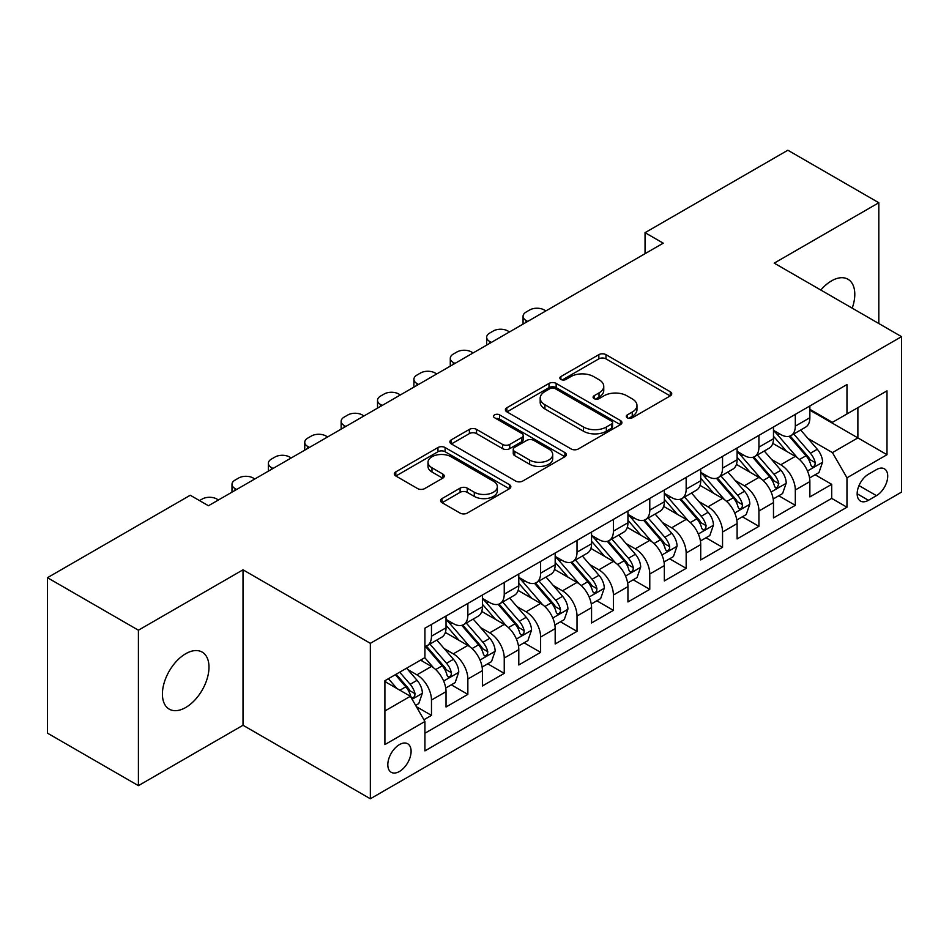 <?xml version="1.0" encoding="UTF-8"?>
<svg xmlns="http://www.w3.org/2000/svg" width="949" height="949" viewBox="0 0 949 949"><rect width="100%" height="100%" fill="white"/><g stroke="black" fill="none" stroke-linecap="round" stroke-linejoin="round"><path stroke-width="1.42" d="M627.325 417.797A3.535 2.04 0 0 0 632.319 417.797L670.267 395.887A5.053 2.918 0 0 0 671.75 393.823A5.053 2.918 0 0 0 670.267 391.759L605.984 354.653A5.053 2.918 0 0 0 598.843 354.653L560.895 376.551A3.535 2.04 0 0 0 559.863 377.999A3.535 2.04 0 0 0 560.895 379.446A3.535 2.04 0 0 0 565.901 379.446L570.812 376.611A16.157 9.336 0 0 1 593.659 376.611L599.021 379.695A16.157 9.336 0 0 1 603.754 386.302A16.157 9.336 0 0 1 599.021 392.898L594.11 395.733A3.535 2.04 0 0 0 593.078 397.168A3.535 2.04 0 0 0 594.11 398.616A3.535 2.04 0 0 0 599.104 398.616L604.015 395.78A16.157 9.336 0 0 1 626.874 395.78L632.236 398.877A16.157 9.336 0 0 1 636.969 405.472A16.157 9.336 0 0 1 632.236 412.068L627.325 414.903A3.535 2.04 0 0 0 626.281 416.35A3.535 2.04 0 0 0 627.325 417.797L627.325 414.903M185.707 707.503A32.93 19.016 120 0 0 207.214 678.488A32.93 19.016 120 0 0 202.173 652.105A32.93 19.016 120 0 0 185.707 653.731A32.93 19.016 120 0 0 164.189 682.746A32.93 19.016 120 0 0 169.242 709.14A32.93 19.016 120 0 0 185.707 707.503M852.202 308.152A32.93 19.016 120 0 0 847.979 279.243A32.93 19.016 120 0 0 831.514 280.88A32.93 19.016 120 0 0 820.826 290.05M399.458 771.466A16.465 9.502 120 0 0 410.217 756.958A16.465 9.502 120 0 0 407.69 743.767A16.465 9.502 120 0 0 399.458 744.585A16.465 9.502 120 0 0 388.699 759.093A16.465 9.502 120 0 0 391.225 772.284A16.465 9.502 120 0 0 399.458 771.466M442.056 498.569A5.053 2.918 0 0 0 440.585 500.621A5.053 2.918 0 0 0 442.056 502.685L460.099 513.101A5.053 2.918 0 0 0 467.24 513.101L509.376 488.771A5.053 2.918 0 0 0 510.859 486.707A5.053 2.918 0 0 0 509.376 484.642L445.093 447.537A5.053 2.918 0 0 0 437.952 447.537L395.816 471.867A5.053 2.918 0 0 0 394.333 473.931A5.053 2.918 0 0 0 395.816 475.983L417.596 488.569A5.053 2.918 0 0 0 424.737 488.569L442.78 478.154A5.053 2.918 0 0 0 444.251 476.09A5.053 2.918 0 0 0 442.78 474.026L431.973 467.798A13.511 7.806 0 0 1 428.011 462.282A13.511 7.806 0 0 1 436.35 455.069A13.511 7.806 0 0 1 451.083 456.766L493.397 481.19A13.511 7.806 0 0 1 497.359 486.707A13.511 7.806 0 0 1 489.02 493.919A13.511 7.806 0 0 1 474.298 492.223L467.24 488.154A5.053 2.918 0 0 0 460.099 488.154L442.056 498.569L442.056 502.685M243.015 569.815L138.412 630.207L47.45 577.692L47.45 733.138L138.412 785.653L243.015 725.261L370.347 798.773L370.347 643.327L243.015 569.815L243.015 725.261M878.81 323.514L878.81 202.742L774.206 263.134L901.55 336.646L370.347 643.327M878.81 202.742L787.848 150.227L645.047 232.671L645.047 253.68M47.45 577.692L190.251 495.248L208.448 505.746L663.244 243.169L645.047 232.671M571.168 448.972A5.053 2.918 0 0 0 578.309 448.972L620.444 424.642A5.053 2.918 0 0 0 621.927 422.59A5.053 2.918 0 0 0 620.444 420.526L556.161 383.408A5.053 2.918 0 0 0 549.02 383.408L506.885 407.738A5.053 2.918 0 0 0 505.402 409.802A5.053 2.918 0 0 0 506.885 411.866L571.168 448.972M495.971 418.556A3.535 2.04 0 0 1 499.554 419.055L499.554 414.855L564.916 452.59A5.053 2.918 0 0 1 566.387 454.642A5.053 2.918 0 0 1 564.916 456.706L522.769 481.036A5.053 2.918 0 0 1 515.627 481.036L451.344 443.93L451.344 439.802A5.053 2.918 0 0 0 449.873 441.866A5.053 2.918 0 0 0 451.344 443.93M451.344 439.802L469.387 429.387A5.053 2.918 0 0 1 476.528 429.387L502.59 444.44A5.053 2.918 0 0 0 509.732 444.44L521.701 437.536A5.053 2.918 0 0 0 523.184 435.472A5.053 2.918 0 0 0 521.701 433.408L494.559 417.738A3.535 2.04 0 0 1 493.527 416.303A3.535 2.04 0 0 1 495.71 414.416A3.535 2.04 0 0 1 499.554 414.855M423.93 719.745L431.475 715.38L416.374 706.673M407.785 669.567L416.919 674.846A20.581 11.886 60 0 1 431.475 700.054L446.03 691.643L446.03 706.981L467.857 694.383L451.309 684.822M444.168 648.558L453.302 653.837A20.581 11.886 60 0 1 467.857 679.045L482.412 670.646L482.412 685.973L504.239 673.375L487.691 663.814M480.55 627.562L489.696 632.829A20.581 11.886 60 0 1 504.239 658.037L518.795 649.638L518.795 664.976L540.622 652.366L524.073 642.805M516.944 606.553L526.078 611.82A20.581 11.886 60 0 1 540.622 637.028L555.177 628.629L555.177 643.968L577.016 631.358L560.456 621.809M553.326 585.545L562.46 590.824A20.581 11.886 60 0 1 577.016 616.031L591.559 607.621L591.559 622.959L613.398 610.361L596.838 600.8M589.709 564.536L598.843 569.815A20.581 11.886 60 0 1 613.398 595.023L627.941 586.624L627.941 601.951L649.78 589.353L633.22 579.792M626.091 543.54L635.225 548.807A20.581 11.886 60 0 1 649.78 574.015L664.336 565.616L664.336 580.942L686.163 568.344L669.603 558.783M662.473 522.531L671.607 527.798A20.581 11.886 60 0 1 686.163 553.006L700.718 544.607L700.718 559.946L722.545 547.336L705.985 537.775M698.855 501.523L707.99 506.802A20.581 11.886 60 0 1 722.545 532.009L737.1 523.599L737.1 538.937L758.927 526.327L742.367 516.778M735.238 480.514L744.372 485.793A20.581 11.886 60 0 1 758.927 511.001L773.482 502.59L773.482 517.929L795.309 505.331L795.309 489.992A20.581 11.886 -120 0 0 780.754 464.785L771.62 459.506M778.761 495.769L795.309 505.331M446.03 691.643A20.581 11.886 -120 0 0 431.475 666.435L420.561 660.136M482.412 670.646A20.581 11.886 -120 0 0 467.857 645.439L445.354 632.449M518.795 649.638A20.581 11.886 -120 0 0 504.239 624.43L481.748 611.441M555.177 628.629A20.581 11.886 -120 0 0 540.622 603.422L518.13 590.432M591.559 607.621A20.581 11.886 -120 0 0 577.016 582.413L554.513 569.424M627.941 586.624A20.581 11.886 -120 0 0 613.398 561.417L590.895 548.415M664.336 565.616A20.581 11.886 -120 0 0 649.78 540.408L627.277 527.419M700.718 544.607A20.581 11.886 -120 0 0 686.163 519.4L663.659 506.41M737.1 523.599A20.581 11.886 -120 0 0 722.545 498.391L700.042 485.402M773.482 502.59A20.581 11.886 -120 0 0 758.927 477.383L736.424 464.393M876.449 469.613L868.442 474.239A15.955 9.205 120 0 0 858.026 488.296A15.955 9.205 120 0 0 860.47 501.072A15.955 9.205 120 0 0 868.442 500.289L876.449 495.663A15.955 9.205 120 0 0 886.864 481.606A15.955 9.205 120 0 0 884.421 468.83A15.955 9.205 120 0 0 876.449 469.613M370.347 798.773L901.55 492.092L901.55 336.646M384.903 710.967L410.371 696.269L424.927 721.477L424.927 750.884L846.971 507.217L846.971 477.81L832.427 452.602L808.002 438.509M424.927 721.477L384.903 744.585L384.903 680.718L424.927 657.621L424.927 628.214L846.971 384.547L846.971 413.954L886.995 390.846L886.995 454.701L846.971 477.81M446.03 619.389L453.302 623.588A20.581 11.886 60 0 0 463.598 624.608L478.154 616.209A20.581 11.886 -120 0 0 482.412 606.779L482.412 595.023M482.412 598.38L489.696 602.579A20.581 11.886 60 0 0 499.981 603.6L514.536 595.201A20.581 11.886 -120 0 0 518.795 585.782L518.795 574.015M518.795 577.372L526.078 581.571A20.581 11.886 60 0 0 536.363 582.591L550.918 574.192A20.581 11.886 -120 0 0 555.177 564.774L555.177 553.006M555.177 556.375L562.46 560.574A20.581 11.886 60 0 0 572.745 561.594L587.301 553.184A20.581 11.886 -120 0 0 591.559 543.765L591.559 531.998M591.559 535.366L598.843 539.566A20.581 11.886 60 0 0 609.128 540.586L623.683 532.187A20.581 11.886 -120 0 0 627.941 522.757L627.941 511.001M627.941 514.358L635.225 518.557A20.581 11.886 60 0 0 645.51 519.577L660.065 511.179A20.581 11.886 -120 0 0 664.336 501.76L664.336 489.992M664.336 493.35L671.607 497.549A20.581 11.886 60 0 0 681.892 498.569L696.447 490.17A20.581 11.886 -120 0 0 700.718 480.752L700.718 468.984M700.718 472.341L707.99 476.552A20.581 11.886 60 0 0 718.286 477.572L732.83 469.162A20.581 11.886 -120 0 0 737.1 459.743L737.1 447.975M737.1 451.344L744.372 455.544A20.581 11.886 60 0 0 754.669 456.564L769.212 448.153A20.581 11.886 -120 0 0 773.482 438.735L773.482 426.979M424.927 733.245L831.692 498.391L831.692 484.322L809.865 496.92L809.865 481.594A20.581 11.886 -120 0 0 795.309 456.386L772.806 443.397M773.482 430.336L780.754 434.535A20.581 11.886 -120 0 0 791.051 435.555A20.581 11.886 -120 0 0 795.309 426.137L795.309 414.369M791.051 435.555L805.606 427.157A20.581 11.886 -120 0 0 809.865 417.726L809.865 405.97M431.475 624.43L431.475 636.186A20.581 11.886 60 0 1 427.216 645.617A20.581 11.886 60 0 1 424.927 646.447M427.216 645.617L441.771 637.206A20.581 11.886 -120 0 0 446.03 627.787L446.03 616.02M467.857 603.422L467.857 615.189A20.581 11.886 60 0 1 463.598 624.608M504.239 582.413L504.239 594.181A20.581 11.886 60 0 1 499.981 603.6M540.622 561.405L540.622 573.172A20.581 11.886 60 0 1 536.363 582.591M577.016 540.408L577.016 552.164A20.581 11.886 60 0 1 572.745 561.594M613.398 519.4L613.398 531.167A20.581 11.886 60 0 1 609.128 540.586M649.78 498.391L649.78 510.159A20.581 11.886 60 0 1 645.51 519.577M686.163 477.383L686.163 489.15A20.581 11.886 60 0 1 681.892 498.569M722.545 456.386L722.545 468.142A20.581 11.886 60 0 1 718.286 477.572M758.927 435.377L758.927 447.145A20.581 11.886 60 0 1 754.669 456.564M758.927 511.001L758.927 526.327M722.545 532.009L722.545 547.336M686.163 553.006L686.163 568.344M649.78 574.015L649.78 589.353M613.398 595.023L613.398 610.361M577.016 616.031L577.016 631.358M540.622 637.028L540.622 652.366M504.239 658.037L504.239 673.375M467.857 679.045L467.857 694.383M431.475 700.054L431.475 715.38M410.371 696.269L384.903 681.56M832.427 452.602L857.884 437.892L857.884 407.655L886.995 390.846M809.865 410.17L886.995 454.701M809.865 409.327L832.427 422.352L846.971 413.954M138.412 630.207L138.412 785.653M815.144 474.761L831.692 484.322M831.692 498.391L846.971 507.217M628.736 418.295L632.236 416.267A16.157 9.336 0 0 0 636.969 409.671L636.969 405.472M603.754 386.302L603.754 390.502A16.157 9.336 0 0 1 599.021 397.097L595.521 399.114M670.196 395.923L605.984 358.852A5.053 2.918 0 0 0 598.843 358.852L562.306 379.944M620.385 424.689L556.161 387.607A5.053 2.918 0 0 0 549.02 387.607L506.944 411.902M611.524 424.025A3.535 2.04 0 0 0 612.556 422.59A3.535 2.04 0 0 0 611.524 421.142L555.094 388.568A3.535 2.04 0 0 0 550.088 388.568L544.916 391.557A16.157 9.336 0 0 0 540.183 398.153A16.157 9.336 0 0 0 544.916 404.748L583.481 427.014A16.157 9.336 0 0 0 606.34 427.014L611.524 424.025L611.524 428.224A3.535 2.04 0 0 0 612.556 426.789L612.556 422.59M540.183 398.153L540.183 402.352A16.157 9.336 0 0 0 544.916 408.948L544.916 404.748M611.524 428.224L606.34 431.226A16.157 9.336 0 0 1 583.481 431.226L544.916 408.948M451.416 443.966L469.387 433.586L469.387 429.387M523.184 435.472L523.184 439.672A5.053 2.918 0 0 1 521.701 441.736L509.732 448.64A5.053 2.918 0 0 1 502.59 448.64L476.528 433.586A5.053 2.918 0 0 0 469.387 433.586M499.554 419.055L564.845 456.754M529.649 460.063A13.511 7.806 0 0 0 544.37 461.748A13.511 7.806 0 0 0 552.709 454.547A13.511 7.806 0 0 0 548.759 449.031L533.848 440.419A5.053 2.918 0 0 0 526.707 440.419L514.738 447.323A5.053 2.918 0 0 0 513.255 449.387A5.053 2.918 0 0 0 514.738 451.451L529.649 460.063L529.649 464.263A13.511 7.806 0 0 0 544.37 465.947A13.511 7.806 0 0 0 552.709 458.747L552.709 454.547M513.255 449.387L513.255 453.586A5.053 2.918 0 0 0 514.738 455.65L514.738 451.451M529.649 464.263L514.738 455.65M497.359 486.707L497.359 490.906A13.511 7.806 0 0 1 489.02 498.118A13.511 7.806 0 0 1 474.298 496.422L467.24 492.353A5.053 2.918 0 0 0 460.099 492.353L442.127 502.733M428.011 462.282L428.011 466.481A13.511 7.806 0 0 0 431.973 471.997L431.973 467.798M442.709 478.189L431.973 471.997M509.316 488.806L445.093 451.736A5.053 2.918 0 0 0 437.952 451.736L395.875 476.03M809.556 477.988L818.963 472.555L822.593 462.056A13.63 7.877 -120 0 0 817.291 449.257L800.659 430.004M527.715 321.414L526.078 320.477A10.297 5.943 -0 0 1 523.065 316.278A10.297 5.943 -0 0 1 526.078 312.079L529.708 309.967A10.297 5.943 -0 0 1 544.263 309.967L545.9 310.916M797.338 457.715L777.622 434.891A39.36 22.729 -120 0 0 773.482 430.561M786.519 451.309L775.499 438.545A32.669 18.861 -120 0 0 773.482 436.35M789.188 436.291L806.009 455.757A13.63 7.877 60 0 1 810.873 465.152L811.858 466.778L813.708 466.517L814.942 465.01L815.238 462.637A13.63 7.877 -120 0 0 810.375 453.242L793.755 433.99M790.185 435.982L808.251 456.896A6.951 4.01 60 0 1 809.995 459.613L815.238 462.637M773.174 498.996L782.581 493.563L786.211 483.065A13.63 7.877 -120 0 0 780.908 470.253L764.277 451.012M491.321 342.423L489.696 341.486A10.297 5.943 -0 0 1 486.671 337.275A10.297 5.943 -0 0 1 489.696 333.075L493.326 330.976A10.297 5.943 -0 0 1 507.881 330.976L509.518 331.925M760.944 478.723L741.24 455.888A39.36 22.729 -120 0 0 737.1 451.57M750.137 472.317L739.105 459.541A32.669 18.861 -120 0 0 737.1 457.347M752.806 457.299L769.627 476.766A13.63 7.877 60 0 1 774.491 486.161L775.475 487.774L777.326 487.513L778.856 483.646A13.63 7.877 -120 0 0 773.993 474.251L757.361 454.998M753.803 456.979L771.869 477.905A6.951 4.01 60 0 1 773.613 480.621L778.856 483.646M736.792 519.993L746.199 514.572L749.829 504.061A13.63 7.877 -120 0 0 744.514 491.262L727.895 472.021M454.939 363.431L453.302 362.482A10.297 5.943 -0 0 1 450.289 358.283A10.297 5.943 -0 0 1 453.302 354.084L456.943 351.984A10.297 5.943 -0 0 1 471.499 351.984L473.136 352.933M724.561 499.72L704.846 476.896A39.36 22.729 -120 0 0 700.718 472.566M713.755 493.314L702.723 480.55A32.669 18.861 -120 0 0 700.718 478.355M716.424 478.308L733.245 497.774A13.63 7.877 60 0 1 738.108 507.169L739.093 508.783L740.932 508.522L742.165 507.027L742.474 504.643A13.63 7.877 -120 0 0 737.61 495.259L720.979 476.007M717.42 477.988L735.487 498.901A6.951 4.01 60 0 1 737.231 501.63L742.474 504.643M700.409 541.001L709.805 535.58L713.446 525.07A13.63 7.877 -120 0 0 708.132 512.27L691.513 493.017M418.556 384.44L416.919 383.491A10.297 5.943 -0 0 1 413.906 379.292A10.297 5.943 -0 0 1 416.919 375.092L420.561 372.993A10.297 5.943 -0 0 1 435.117 372.993L436.754 373.93M688.179 520.728L668.464 497.905A39.36 22.729 -120 0 0 664.336 493.575M677.372 514.322L666.34 501.558A32.669 18.861 -120 0 0 664.336 499.364M680.042 499.316L696.863 518.783A13.63 7.877 60 0 1 701.714 528.178L702.711 529.791L704.549 529.53L705.783 528.035L706.08 525.651A13.63 7.877 -120 0 0 701.228 516.256L684.597 497.015M681.038 498.996L699.105 519.91A6.951 4.01 60 0 1 700.848 522.626L706.08 525.651M664.027 562.01L673.422 556.577L677.064 546.078A13.63 7.877 -120 0 0 671.75 533.279L655.13 514.026M382.174 405.448L380.537 404.499A10.297 5.943 -0 0 1 377.524 400.3A10.297 5.943 -0 0 1 380.537 396.101L384.179 394.001A10.297 5.943 -0 0 1 398.734 394.001L400.371 394.938M651.797 541.737L632.081 518.913A39.36 22.729 -120 0 0 627.941 514.583M640.99 535.331L629.958 522.567A32.669 18.861 -120 0 0 627.941 520.372M643.659 520.313L660.48 539.791A13.63 7.877 60 0 1 665.332 549.174L666.328 550.8L668.167 550.539L669.401 549.032L669.697 546.66A13.63 7.877 -120 0 0 664.846 537.264L648.214 518.024M644.644 520.005L662.71 540.918A6.951 4.01 60 0 1 664.466 543.635L669.697 546.66M627.645 583.018L637.04 577.585L640.682 567.087A13.63 7.877 -120 0 0 635.367 554.275L618.748 535.034M345.792 426.445L344.155 425.508A10.297 5.943 -0 0 1 341.142 421.309A10.297 5.943 -0 0 1 344.155 417.097L347.797 414.998A10.297 5.943 -0 0 1 362.352 414.998L363.989 415.947M615.415 562.745L595.699 539.922A39.36 22.729 -120 0 0 591.559 535.592M604.608 556.339L593.576 543.575A32.669 18.861 -120 0 0 591.559 541.369M607.277 541.321L624.086 560.788A13.63 7.877 60 0 1 628.95 570.183L629.946 571.796L631.785 571.547L633.019 570.041L633.315 567.668A13.63 7.877 -120 0 0 628.452 558.273L611.832 539.02M608.262 541.001L626.328 561.927A6.951 4.01 60 0 1 628.084 564.643L633.315 567.668M591.263 604.015L600.658 598.594L604.299 588.083A13.63 7.877 -120 0 0 598.985 575.284L582.366 556.043M309.41 447.454L307.773 446.505A10.297 5.943 -0 0 1 304.759 442.305A10.297 5.943 -0 0 1 307.773 438.106L311.414 436.006A10.297 5.943 -0 0 1 325.97 436.006L327.595 436.955M579.032 583.742L559.317 560.918A39.36 22.729 -120 0 0 555.177 556.6M568.226 577.348L557.193 564.572A32.669 18.861 -120 0 0 555.177 562.377M570.895 562.33L587.704 581.796A13.63 7.877 60 0 1 592.567 591.191L593.564 592.805L595.403 592.544L596.636 591.049L596.933 588.665A13.63 7.877 -120 0 0 592.069 579.281L575.45 560.029M571.879 562.01L589.946 582.935A6.951 4.01 60 0 1 591.702 585.652L596.933 588.665M554.868 625.023L564.275 619.602L567.917 609.092A13.63 7.877 -120 0 0 562.603 596.292L545.983 577.039M273.027 468.462L271.39 467.513A10.297 5.943 -0 0 1 268.377 463.314A10.297 5.943 -0 0 1 271.39 459.114L275.032 457.015A10.297 5.943 -0 0 1 289.587 457.015L291.213 457.952M542.65 604.75L522.935 581.927A39.36 22.729 -120 0 0 518.795 577.597M531.831 598.345L520.811 585.58A32.669 18.861 -120 0 0 518.795 583.386M534.512 583.338L551.322 602.805A13.63 7.877 60 0 1 556.185 612.2L557.182 613.813L559.02 613.552L560.254 612.058L560.551 609.673A13.63 7.877 -120 0 0 555.687 600.278L539.068 581.037M535.497 583.018L553.564 603.932A6.951 4.01 60 0 1 555.319 606.648L560.551 609.673M518.486 646.032L527.893 640.599L531.535 630.1A13.63 7.877 -120 0 0 526.221 617.301L509.601 598.048M236.645 489.47L235.008 488.521A10.297 5.943 -0 0 1 231.995 484.322A10.297 5.943 -0 0 1 235.008 480.123L238.65 478.023A10.297 5.943 -0 0 1 253.193 478.023L254.83 478.96M506.268 625.759L486.552 602.935A39.36 22.729 -120 0 0 482.412 598.605M495.449 619.353L484.429 606.589A32.669 18.861 -120 0 0 482.412 604.394M498.13 604.347L514.939 623.813A13.63 7.877 60 0 1 519.803 633.197L520.799 634.822L522.638 634.561L523.872 633.054L524.168 630.682A13.63 7.877 -120 0 0 519.305 621.287L502.685 602.046M499.115 604.027L517.181 624.94A6.951 4.01 60 0 1 518.937 627.657L524.168 630.682M482.104 667.04L491.511 661.607L495.141 651.109A13.63 7.877 -120 0 0 489.838 638.297L473.207 619.056M199.539 500.598L202.256 499.02A10.297 5.943 -0 0 1 216.811 499.02L218.448 499.969M469.885 646.767L450.17 623.944A39.36 22.729 -120 0 0 446.03 619.614M459.067 640.361L448.047 627.597A32.669 18.861 -120 0 0 446.03 625.403M461.748 625.344L478.557 644.81A13.63 7.877 60 0 1 483.421 654.205L484.405 655.818L486.256 655.569L487.489 654.063L487.786 651.69A13.63 7.877 -120 0 0 482.922 642.295L466.303 623.042M462.732 625.035L480.799 645.949A6.951 4.01 60 0 1 482.555 648.665L487.786 651.69M445.722 688.049L455.129 682.616L458.758 672.106A13.63 7.877 -120 0 0 453.456 659.306L436.825 640.065M433.503 667.776L424.796 657.693M422.685 661.37L421.273 659.733M425.366 646.352L442.175 665.818A13.63 7.877 60 0 1 447.038 675.214L448.023 676.827L449.873 676.566L451.107 675.071L451.404 672.687A13.63 7.877 -120 0 0 446.54 663.304L429.921 644.051M426.35 646.032L444.417 666.957A6.951 4.01 60 0 1 446.16 669.674L451.404 672.687M415.65 705.404L418.746 703.624L422.376 693.114A13.63 7.877 -120 0 0 417.074 680.314L406.599 668.191M396.836 688.452L388.414 678.701M386.302 682.367L384.903 680.753M395.33 674.703L405.792 686.827A13.63 7.877 60 0 1 410.656 696.222L411.641 697.835L413.491 697.574L414.725 696.08L415.021 693.695A13.63 7.877 -120 0 0 410.158 684.3L399.695 672.189M396.172 674.217L408.034 687.954A6.951 4.01 60 0 1 409.778 690.67L415.021 693.695M416.919 674.846L431.475 666.435M453.302 653.837L467.857 645.439M489.696 632.829L504.239 624.43M526.078 611.82L540.622 603.422M562.46 590.824L577.016 582.413M598.843 569.815L613.398 561.417M635.225 548.807L649.78 540.408M671.607 527.798L686.163 519.4M707.99 506.802L722.545 498.391M744.372 485.793L758.927 477.383M780.754 464.785L795.309 456.386M795.309 426.137L809.865 417.726M431.475 636.186L446.03 627.787M467.857 615.189L482.412 606.779M504.239 594.181L518.795 585.782M540.622 573.172L555.177 564.774M577.016 552.164L591.559 543.765M613.398 531.167L627.941 522.757M649.78 510.159L664.336 501.76M686.163 489.15L700.718 480.752M722.545 468.142L737.1 459.743M758.927 447.145L773.482 438.735M795.309 489.992L809.865 481.594M858.999 485.591L876.449 495.663M857.161 493.777L868.442 500.289M632.236 416.267L632.236 412.068M594.11 398.616L594.11 395.733M599.021 397.097L599.021 392.898M560.895 379.446L560.895 376.551M598.843 358.852L598.843 354.653M605.984 358.852L605.984 354.653M670.267 395.887L670.267 391.759M506.885 411.866L506.885 407.738M549.02 387.607L549.02 383.408M556.161 387.607L556.161 383.408M620.444 424.642L620.444 420.526M583.481 431.226L583.481 427.014M606.34 431.226L606.34 427.014M476.528 433.586L476.528 429.387M502.59 448.64L502.59 444.44M509.732 448.64L509.732 444.44M521.701 441.736L521.701 437.536M564.916 456.706L564.916 452.59M460.099 492.353L460.099 488.154M467.24 492.353L467.24 488.154M474.298 496.422L474.298 492.223M442.78 478.154L442.78 474.026M395.816 475.983L395.816 471.867M437.952 451.736L437.952 447.537M445.093 451.736L445.093 447.537M509.376 488.771L509.376 484.642M526.078 320.477L526.078 322.363M807.48 470.989L822.51 462.317M777.622 434.891L779.497 433.812M810.375 453.242L817.291 449.257M799.509 459.518L806.009 455.757M489.696 341.486L489.696 343.372M771.098 491.997L786.128 483.326M741.24 455.888L743.103 454.808M773.993 474.251L780.908 470.253M763.126 480.526L769.627 476.766M453.302 362.482L453.302 364.38M734.716 513.006L749.746 504.334M704.846 476.896L706.72 475.817M737.61 495.259L744.514 491.262M726.732 501.535L733.245 497.774M416.919 383.491L416.919 385.377M698.334 534.014L713.351 525.331M668.464 497.905L670.338 496.825M701.228 516.256L708.132 512.27M690.35 522.531L696.863 518.783M380.537 404.499L380.537 406.386M661.939 555.023L676.969 546.339M632.081 518.913L633.956 517.834M664.846 537.264L671.75 533.279M653.968 543.54L660.48 539.791M344.155 425.508L344.155 427.394M625.557 576.019L640.587 567.348M595.699 539.922L597.573 538.83M628.452 558.273L635.367 554.275M617.585 564.548L624.086 560.788M307.773 446.505L307.773 448.403M589.175 597.028L604.205 588.356M559.317 560.918L561.191 559.839M592.069 579.281L598.985 575.284M581.203 585.557L587.704 581.796M271.39 467.513L271.39 469.399M552.793 618.036L567.822 609.353M522.935 581.927L524.809 580.847M555.687 600.278L562.603 596.292M544.821 606.553L551.322 602.805M235.008 488.521L235.008 490.408M516.41 639.045L531.44 630.361M486.552 602.935L488.427 601.856M519.305 621.287L526.221 617.301M508.439 627.562L514.939 623.813M480.028 660.041L495.058 651.37M450.17 623.944L452.044 622.852M482.922 642.295L489.838 638.297M472.056 648.57L478.557 644.81M443.646 681.05L458.675 672.378M446.54 663.304L453.456 659.306M435.674 669.579L442.175 665.818M412.103 699.259L422.293 693.375M410.158 684.3L417.074 680.314M399.909 690.22L405.792 686.827M523.065 316.278L523.065 324.107M486.671 337.275L486.671 345.116M450.289 358.283L450.289 366.112M413.906 379.292L413.906 387.121M377.524 400.3L377.524 408.129M341.142 421.309L341.142 429.138M304.759 442.305L304.759 450.134M268.377 463.314L268.377 471.143M231.995 484.322L231.995 492.151"/></g></svg>
